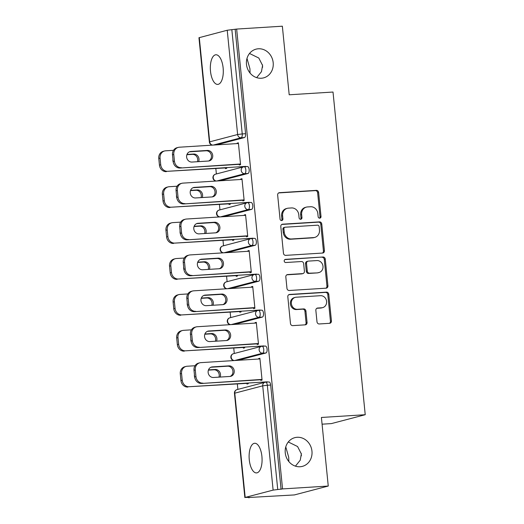 <?xml version="1.0" encoding="UTF-8"?>
<svg xmlns="http://www.w3.org/2000/svg" width="524" height="524" viewBox="0 0 524 524"><rect width="100%" height="100%" fill="white"/><g stroke="black" fill="none" stroke-linecap="round" stroke-linejoin="round"><path stroke-width="0.79" d="M261.299 78.24A14.849 13.336 -104.7 0 1 246.653 65.631A14.849 13.336 -104.7 0 1 256.066 49.151A14.849 13.336 -104.7 0 1 258.358 48.778A14.849 13.336 -104.7 0 1 273.004 61.393A14.849 13.336 -104.7 0 1 263.598 77.873A14.849 13.336 -104.7 0 1 261.299 78.24M223.303 71.035L223.198 68.618M300.075 466.746A14.849 13.336 -104.7 0 1 285.429 454.131A14.849 13.336 -104.7 0 1 294.842 437.651A14.849 13.336 -104.7 0 1 297.134 437.285A14.849 13.336 -104.7 0 1 311.78 449.893A14.849 13.336 -104.7 0 1 302.374 466.373A14.849 13.336 -104.7 0 1 300.075 466.746M262.079 459.541L261.974 457.118M319.738 218.167A1.592 1.434 75.3 0 0 321.009 216.497L318.618 192.491A2.279 2.044 75.3 0 0 316.339 190.363L279.475 192.675A2.279 2.044 75.3 0 0 277.654 195.059L280.045 219.065A1.592 1.434 75.3 0 0 281.886 220.519A1.592 1.434 75.3 0 0 282.914 218.881L282.606 215.777A7.284 6.543 75.3 0 1 287.309 208.316A7.284 6.543 75.3 0 1 288.436 208.139L291.508 207.943A7.284 6.543 75.3 0 1 298.785 214.761L299.093 217.873A1.592 1.434 75.3 0 0 301.962 217.689L301.654 214.585A7.284 6.543 75.3 0 1 306.357 207.124A7.284 6.543 75.3 0 1 307.483 206.941L310.555 206.751A7.284 6.543 75.3 0 1 317.832 213.569L318.147 216.674A1.592 1.434 75.3 0 0 319.738 218.167M319.463 218.154A1.592 1.434 75.3 0 0 320.026 216.753L317.629 192.753A2.279 2.044 75.3 0 0 315.356 190.618L278.657 192.924M281.368 220.545A1.592 1.434 75.3 0 0 281.925 219.143L281.617 216.039L282.606 215.777M300.416 219.346A1.592 1.434 75.3 0 0 300.973 217.951L300.665 214.84L301.654 214.585M285.77 446.913L288.711 457.275L288.835 461.559M295.438 466.144L300.245 460.177L301.352 453.961L297.58 446.533L288.292 441.974M301.274 453.371A14.849 6.432 -93.6 0 0 301.379 455.788M246.994 58.413L249.935 68.768L250.059 73.052M256.655 77.644L261.463 71.67L262.57 65.454L258.804 58.026L249.516 53.474M262.498 64.865A14.849 6.432 -93.6 0 0 262.603 67.288M261.915 456.437A14.849 6.432 -93.6 0 0 254.664 443.271A14.849 6.432 -93.6 0 0 249.273 459.751A14.849 6.432 -93.6 0 0 256.524 472.91A14.849 6.432 -93.6 0 0 261.915 456.437M223.132 67.93A14.849 6.432 -93.6 0 0 215.888 54.771A14.849 6.432 -93.6 0 0 210.497 71.244A14.849 6.432 -93.6 0 0 217.748 84.403A14.849 6.432 -93.6 0 0 223.132 67.93M316.994 321.828A2.279 2.044 75.3 0 0 319.267 323.963L329.609 323.308A2.279 2.044 75.3 0 0 331.437 320.924L328.771 294.265A2.279 2.044 75.3 0 0 326.498 292.137L289.634 294.449A2.279 2.044 75.3 0 0 287.807 296.833L290.473 323.491A2.279 2.044 75.3 0 0 292.746 325.627L305.237 324.841A2.279 2.044 75.3 0 0 307.064 322.45L305.924 311.046A2.279 2.044 75.3 0 0 303.651 308.911L297.455 309.304A6.092 5.469 75.3 0 1 291.442 304.13A6.092 5.469 75.3 0 1 295.307 297.363A6.092 5.469 75.3 0 1 296.243 297.213L320.518 295.693A6.092 5.469 75.3 0 1 326.524 300.868A6.092 5.469 75.3 0 1 322.666 307.627A6.092 5.469 75.3 0 1 321.723 307.778L317.682 308.033A2.279 2.044 75.3 0 0 315.854 310.418L316.994 321.828M236.652 29.069L282.351 26.2L289.196 94.785L333.015 92.041L365.228 414.72L321.409 417.464L328.253 486.049L282.554 488.918L236.652 29.069L231.837 29.665L242.239 133.928L245.579 133.718L235.171 29.455M322.601 253.053A2.279 2.044 75.3 0 0 324.422 250.662L321.762 224.003A2.279 2.044 75.3 0 0 319.489 221.875L282.619 224.187A2.279 2.044 75.3 0 0 280.798 226.578L283.458 253.236A2.279 2.044 75.3 0 0 285.731 255.365L322.601 253.053M325.266 259.138L327.926 285.796A2.279 2.044 75.3 0 1 326.105 288.18L289.235 290.493A2.279 2.044 75.3 0 1 286.962 288.364L285.822 276.954A2.279 2.044 75.3 0 1 287.65 274.569L302.597 273.626A2.279 2.044 75.3 0 0 304.424 271.242L303.665 263.67A2.279 2.044 75.3 0 0 301.392 261.542L285.829 262.517A1.592 1.434 75.3 0 1 285.266 259.393A1.592 1.434 75.3 0 1 285.514 259.354L322.994 257.002A2.279 2.044 75.3 0 1 325.266 259.138L324.277 259.393L326.943 286.052L327.926 285.796M322.077 424.178L331.365 423.602L365.228 414.72M199.29 37.577L209.692 141.84L209.364 141.984L198.956 37.728L227.226 30.248L231.837 29.665M328.253 486.049L294.39 494.931L248.664 497.505M282.554 488.918L273.122 490.104L245.186 497.427L250.177 497.414L248.697 497.8M237.87 389.384L237.333 383.961M234.287 353.477L233.75 348.054M230.704 317.577L230.16 312.153M227.121 281.67L226.578 276.246M223.538 245.769L222.995 240.339M219.956 209.862L219.412 204.439M216.373 173.961L215.829 168.532M238.407 143.059L237.097 143.144L238.381 142.81L240.568 164.674L239.285 165.008L239.186 164.071M225.392 167.935L225.464 168.636L226.748 168.296L226.676 167.595M237.097 143.144L237.143 143.589M265.255 346.076A3.478 1.506 86.4 0 1 265.386 346.056A3.478 1.506 86.4 0 1 267.083 349.141A3.478 1.506 86.4 0 1 265.943 352.979L238.014 360.309M268.838 381.983A3.478 1.506 86.4 0 1 268.969 381.963A3.478 1.506 86.4 0 1 270.666 385.048L267.325 385.258L277.733 489.514M281.074 489.305L270.666 385.048M245.579 133.718A3.478 1.506 86.4 0 1 244.446 137.557L216.51 144.886M243.313 347.458L243.378 348.152L244.662 347.818L244.597 347.117M255.064 323.112L255.018 322.666L256.302 322.326L258.483 344.196L257.199 344.53L257.107 343.593M258.09 274.268A3.478 1.506 86.4 0 1 258.214 274.248A3.478 1.506 86.4 0 1 259.917 277.334A3.478 1.506 86.4 0 1 258.777 281.172L230.848 288.501M236.141 275.644L236.213 276.344L237.496 276.01L237.424 275.31M247.898 251.304L247.852 250.858L249.136 250.518L251.317 272.382L250.033 272.722L249.941 271.786M250.924 202.461A3.478 1.506 86.4 0 1 251.048 202.441A3.478 1.506 86.4 0 1 252.745 205.526A3.478 1.506 86.4 0 1 251.612 209.364L223.676 216.694M228.975 203.836L229.047 204.537L230.331 204.203L230.259 203.502M240.726 179.496L240.686 179.051L241.97 178.71L244.151 200.574L242.867 200.915L242.776 199.978M247.341 166.553A3.478 1.506 86.4 0 1 247.466 166.534A3.478 1.506 86.4 0 1 249.162 169.619A3.478 1.506 86.4 0 1 248.029 173.464L220.093 180.787M244.315 215.397L244.269 214.951L245.553 214.617L247.734 236.481L246.45 236.815L246.359 235.879M232.558 239.743L232.63 240.444L233.914 240.103L233.842 239.403M254.507 238.368A3.478 1.506 86.4 0 1 254.631 238.341A3.478 1.506 86.4 0 1 256.334 241.426A3.478 1.506 86.4 0 1 255.195 245.271L227.259 252.594M251.481 287.204L251.435 286.759L252.719 286.425L254.9 308.289L253.616 308.623L253.524 307.693M239.73 311.551L239.796 312.252L241.079 311.911L241.007 311.217M261.673 310.175A3.478 1.506 86.4 0 1 261.797 310.156A3.478 1.506 86.4 0 1 263.5 313.234A3.478 1.506 86.4 0 1 262.36 317.079L234.431 324.408M258.646 359.019L258.601 358.567L259.884 358.233L262.066 380.096L260.782 380.437L260.69 379.5M246.896 383.358L246.968 384.059L248.245 383.725L248.179 383.024M240.686 179.051L241.99 178.966M244.269 214.951L245.579 214.873M247.852 250.858L249.162 250.773M251.435 286.759L252.745 286.68M255.018 322.666L256.328 322.581M258.601 358.567L259.911 358.488M306.357 207.124L305.374 207.386A7.284 6.543 75.3 0 0 300.665 214.84M287.309 208.316L286.32 208.578A7.284 6.543 75.3 0 0 281.617 216.039M322.424 253.066A2.279 2.044 75.3 0 0 323.432 250.924L320.773 224.265A2.279 2.044 75.3 0 0 318.5 222.137L281.807 224.436M319.142 226.669A1.592 1.434 75.3 0 0 317.551 225.182L285.187 227.213A1.592 1.434 75.3 0 0 283.91 228.883L284.237 232.158A7.284 6.543 75.3 0 0 291.514 238.977L313.634 237.588A7.284 6.543 75.3 0 0 314.76 237.405A7.284 6.543 75.3 0 0 319.47 229.944L319.142 226.669M284.945 227.252L283.956 227.508A1.592 1.434 75.3 0 0 282.927 229.139L283.91 228.883M314.76 237.405L313.778 237.667A7.284 6.543 75.3 0 1 312.651 237.844L290.525 239.232A7.284 6.543 75.3 0 1 283.255 232.414L282.927 229.139M325.935 288.193A2.279 2.044 75.3 0 0 326.943 286.052M286.831 274.818L301.614 273.888A2.279 2.044 75.3 0 0 301.968 273.829L302.951 273.574M284.84 259.596L322.994 257.002M318.114 272.657A6.092 5.469 75.3 0 0 319.057 272.506A6.092 5.469 75.3 0 0 322.915 265.747A6.092 5.469 75.3 0 0 316.909 260.572L308.354 261.109A2.279 2.044 75.3 0 0 306.533 263.493L307.293 271.059A2.279 2.044 75.3 0 0 309.566 273.194L317.125 272.912A6.092 5.469 75.3 0 0 318.068 272.762L319.057 272.506M308.007 261.162L307.018 261.424A2.279 2.044 75.3 0 0 305.544 263.755L306.533 263.493M317.125 272.912L308.577 273.449A2.279 2.044 75.3 0 1 306.304 271.321L305.544 263.755M324.277 259.393A2.279 2.044 75.3 0 0 322.005 257.264M322.666 307.627L321.677 307.889A6.092 5.469 75.3 0 1 320.734 308.04L316.863 308.282M295.307 297.363L294.318 297.625A6.092 5.469 75.3 0 0 290.46 304.385A6.092 5.469 75.3 0 0 296.466 309.56L297.455 309.304M305.066 324.854A2.279 2.044 75.3 0 0 306.075 322.712L304.935 311.302A2.279 2.044 75.3 0 0 302.662 309.173L296.466 309.56M329.439 323.321A2.279 2.044 75.3 0 0 330.447 321.179L327.788 294.527A2.279 2.044 75.3 0 0 325.515 292.392L288.816 294.698M198.648 161.634A5.338 4.795 75.3 0 0 193.664 154.036L186.983 154.456M172.94 159.276A5.338 4.795 75.3 0 0 173.248 162.119M173.516 150.316L165.63 150.814A6.956 6.249 75.3 0 0 164.556 150.984A6.956 6.249 75.3 0 0 160.056 158.11L160.724 164.785A6.956 6.249 75.3 0 0 167.673 171.296L226.702 167.85M245.926 166.39L167.673 171.296M160.056 158.11L158.772 158.445L159.44 165.119L160.724 164.785M197.456 161.713A5.338 4.795 75.3 0 0 192.387 154.37L186.885 154.718M158.772 158.445A6.956 6.249 -104.7 0 1 163.272 151.325L164.556 150.984M166.39 171.636A6.956 6.249 -104.7 0 1 159.44 165.119M189.452 151.822A5.338 4.795 -104.7 0 1 189.623 151.803L206.102 150.774A5.338 4.795 -104.7 0 1 211.29 154.94A5.338 4.795 -104.7 0 1 208.618 161.006M239.213 164.326L180.112 168.034A6.956 6.249 -104.7 0 1 173.162 161.523L172.494 154.849A6.956 6.249 -104.7 0 1 176.994 147.722L178.271 147.388A6.956 6.249 75.3 0 0 173.778 154.514L172.494 154.849M178.271 147.388A6.956 6.249 75.3 0 1 179.352 147.211L238.453 143.504M240.496 163.992L180.112 168.034M173.162 161.523L174.446 161.189L173.778 154.514M190.906 151.469L207.386 150.434A5.338 4.795 -104.7 0 1 212.652 154.966A5.338 4.795 -104.7 0 1 209.273 160.888A5.338 4.795 -104.7 0 1 208.447 161.025L191.961 162.054A5.338 4.795 -104.7 0 1 186.695 157.521A5.338 4.795 -104.7 0 1 190.081 151.6A5.338 4.795 -104.7 0 1 190.906 151.469L189.623 151.803M174.446 161.189A6.956 6.249 75.3 0 0 181.396 167.7M202.231 197.541A5.338 4.795 75.3 0 0 197.253 189.937L190.566 190.356M176.523 195.183A5.338 4.795 75.3 0 0 176.83 198.026M177.099 186.223L169.213 186.721A6.956 6.249 75.3 0 0 168.138 186.891A6.956 6.249 75.3 0 0 163.645 194.018L164.307 200.692A6.956 6.249 75.3 0 0 171.256 207.203L230.285 203.757M249.509 202.297L171.256 207.203M163.645 194.018L162.361 194.352L163.023 201.026L164.307 200.692M201.039 197.613A5.338 4.795 75.3 0 0 195.969 190.278L190.467 190.618M162.361 194.352A6.956 6.249 -104.7 0 1 166.855 187.225L168.138 186.891M169.972 207.537A6.956 6.249 -104.7 0 1 163.023 201.026M205.814 233.449A5.338 4.795 75.3 0 0 200.836 225.844L194.149 226.263M180.105 231.084A5.338 4.795 75.3 0 0 180.413 233.927M180.688 222.13L172.796 222.621A6.956 6.249 75.3 0 0 171.721 222.798A6.956 6.249 75.3 0 0 167.228 229.918L167.89 236.593A6.956 6.249 75.3 0 0 174.839 243.103L233.868 239.658M253.092 238.197L174.839 243.103M167.228 229.918L165.944 230.259L166.606 236.933L167.89 236.593M204.629 233.521A5.338 4.795 75.3 0 0 199.552 226.178L194.057 226.525M165.944 230.259A6.956 6.249 -104.7 0 1 170.438 223.132L171.721 222.798M173.555 243.444A6.956 6.249 -104.7 0 1 166.606 236.933M209.397 269.349A5.338 4.795 75.3 0 0 204.419 261.745L197.731 262.164M183.688 266.991A5.338 4.795 75.3 0 0 183.996 269.834M184.271 258.031L176.378 258.529A6.956 6.249 75.3 0 0 175.304 258.699A6.956 6.249 75.3 0 0 170.811 265.825L171.479 272.5A6.956 6.249 75.3 0 0 178.422 279.01L237.451 275.565M256.675 274.104L178.422 279.01M170.811 265.825L169.527 266.159L170.195 272.834L171.479 272.5M208.211 269.421A5.338 4.795 75.3 0 0 203.135 262.085L197.64 262.426M169.527 266.159A6.956 6.249 -104.7 0 1 174.02 259.039L175.304 258.699M177.145 279.344A6.956 6.249 -104.7 0 1 170.195 272.834M212.98 305.256A5.338 4.795 75.3 0 0 208.002 297.652L201.314 298.071M187.271 302.898A5.338 4.795 75.3 0 0 187.579 305.734M187.854 293.938L179.961 294.429A6.956 6.249 75.3 0 0 178.887 294.606A6.956 6.249 75.3 0 0 174.394 301.726L175.062 308.4A6.956 6.249 75.3 0 0 182.011 314.917L241.033 311.466M260.258 310.005L182.011 314.917M174.394 301.726L173.11 302.066L173.778 308.741L175.062 308.4M211.794 305.328A5.338 4.795 75.3 0 0 206.718 297.986L201.223 298.333M173.11 302.066A6.956 6.249 -104.7 0 1 177.603 294.94L178.887 294.606M180.728 315.252A6.956 6.249 -104.7 0 1 173.778 308.741M216.563 341.157A5.338 4.795 75.3 0 0 211.585 333.559L204.897 333.978M190.86 338.799A5.338 4.795 75.3 0 0 191.162 341.641M191.437 329.838L183.551 330.336A6.956 6.249 75.3 0 0 182.47 330.506A6.956 6.249 75.3 0 0 177.977 337.633L178.645 344.307A6.956 6.249 75.3 0 0 185.594 350.818L244.623 347.373M263.841 345.912L185.594 350.818M177.977 337.633L176.693 337.967L177.361 344.641L178.645 344.307M215.377 341.235A5.338 4.795 75.3 0 0 210.301 333.893L204.805 334.24M176.693 337.967A6.956 6.249 -104.7 0 1 181.186 330.847L182.47 330.506M184.31 351.159A6.956 6.249 -104.7 0 1 177.361 344.641M193.035 187.723A5.338 4.795 -104.7 0 1 193.205 187.71L209.692 186.675A5.338 4.795 -104.7 0 1 214.873 190.847A5.338 4.795 -104.7 0 1 212.2 196.913M242.795 200.233L183.695 203.941A6.956 6.249 -104.7 0 1 176.745 197.43L176.084 190.756A6.956 6.249 -104.7 0 1 180.577 183.629L181.861 183.289A6.956 6.249 75.3 0 0 177.361 190.415L176.084 190.756M181.861 183.289A6.956 6.249 75.3 0 1 182.935 183.118L242.036 179.411M244.079 199.893L183.695 203.941M176.745 197.43L178.029 197.089L177.361 190.415M194.489 187.376L210.969 186.341A5.338 4.795 -104.7 0 1 216.235 190.874A5.338 4.795 -104.7 0 1 212.855 196.795A5.338 4.795 -104.7 0 1 212.03 196.926L195.544 197.961A5.338 4.795 -104.7 0 1 190.284 193.428A5.338 4.795 -104.7 0 1 193.664 187.507A5.338 4.795 -104.7 0 1 194.489 187.376L193.205 187.71M178.029 197.089A6.956 6.249 75.3 0 0 184.979 203.6M196.618 223.63A5.338 4.795 -104.7 0 1 196.788 223.617L213.275 222.582A5.338 4.795 -104.7 0 1 218.462 226.748A5.338 4.795 -104.7 0 1 215.783 232.82M246.385 236.134L187.278 239.841A6.956 6.249 -104.7 0 1 180.328 233.331L179.667 226.656A6.956 6.249 -104.7 0 1 184.16 219.53L185.444 219.196A6.956 6.249 75.3 0 0 180.95 226.322L179.667 226.656M185.444 219.196A6.956 6.249 75.3 0 1 186.518 219.025L245.618 215.318M247.662 235.8L187.278 239.841M180.328 233.331L181.612 232.997L180.95 226.322M198.072 223.276L214.558 222.242A5.338 4.795 -104.7 0 1 219.818 226.774A5.338 4.795 -104.7 0 1 216.438 232.695A5.338 4.795 -104.7 0 1 215.613 232.833L199.127 233.868A5.338 4.795 -104.7 0 1 193.867 229.335A5.338 4.795 -104.7 0 1 197.247 223.407A5.338 4.795 -104.7 0 1 198.072 223.276L196.788 223.617M181.612 232.997A6.956 6.249 75.3 0 0 188.561 239.507M200.201 259.531A5.338 4.795 -104.7 0 1 200.371 259.518L216.857 258.483A5.338 4.795 -104.7 0 1 222.045 262.655A5.338 4.795 -104.7 0 1 219.366 268.72M249.968 272.041L190.86 275.748A6.956 6.249 -104.7 0 1 183.911 269.238L183.249 262.563A6.956 6.249 -104.7 0 1 187.743 255.437L189.026 255.103A6.956 6.249 75.3 0 0 184.533 262.223L183.249 262.563M189.026 255.103A6.956 6.249 75.3 0 1 190.101 254.926L249.201 251.219M251.251 271.707L190.86 275.748M183.911 269.238L185.195 268.897L184.533 262.223M201.655 259.183L218.141 258.149A5.338 4.795 -104.7 0 1 223.401 262.681A5.338 4.795 -104.7 0 1 220.021 268.602A5.338 4.795 -104.7 0 1 219.196 268.733L202.709 269.768A5.338 4.795 -104.7 0 1 197.45 265.236A5.338 4.795 -104.7 0 1 200.83 259.315A5.338 4.795 -104.7 0 1 201.655 259.183L200.371 259.518M185.195 268.897A6.956 6.249 75.3 0 0 192.144 275.414M203.784 295.438A5.338 4.795 -104.7 0 1 203.954 295.425L220.44 294.39A5.338 4.795 -104.7 0 1 225.628 298.562A5.338 4.795 -104.7 0 1 222.949 304.627M253.551 307.948L194.45 311.656A6.956 6.249 -104.7 0 1 187.5 305.138L186.832 298.464A6.956 6.249 -104.7 0 1 191.326 291.344L192.609 291.003A6.956 6.249 75.3 0 0 188.116 298.13L186.832 298.464M192.609 291.003A6.956 6.249 75.3 0 1 193.684 290.833L252.791 287.126M254.834 307.608L194.45 311.656M187.5 305.138L188.784 304.804L188.116 298.13M205.238 295.084L221.724 294.056A5.338 4.795 -104.7 0 1 226.984 298.582A5.338 4.795 -104.7 0 1 223.604 304.51A5.338 4.795 -104.7 0 1 222.779 304.641L206.299 305.675A5.338 4.795 -104.7 0 1 201.033 301.143A5.338 4.795 -104.7 0 1 204.412 295.222A5.338 4.795 -104.7 0 1 205.238 295.084L203.954 295.425M188.784 304.804A6.956 6.249 75.3 0 0 195.727 311.315M207.366 331.338A5.338 4.795 -104.7 0 1 207.537 331.325L224.023 330.29A5.338 4.795 -104.7 0 1 229.211 334.463A5.338 4.795 -104.7 0 1 226.532 340.528M257.133 343.849L198.033 347.556A6.956 6.249 -104.7 0 1 191.083 341.045L190.415 334.371A6.956 6.249 -104.7 0 1 194.908 327.245L196.192 326.911A6.956 6.249 75.3 0 0 191.699 334.03L190.415 334.371M196.192 326.911A6.956 6.249 75.3 0 1 197.266 326.734L256.374 323.026M258.417 343.515L198.033 347.556M191.083 341.045L192.367 340.705L191.699 334.03M208.821 330.991L225.307 329.956A5.338 4.795 -104.7 0 1 230.573 334.489A5.338 4.795 -104.7 0 1 227.187 340.41A5.338 4.795 -104.7 0 1 226.361 340.541L209.882 341.576A5.338 4.795 -104.7 0 1 204.615 337.043A5.338 4.795 -104.7 0 1 207.995 331.122A5.338 4.795 -104.7 0 1 208.821 330.991L207.537 331.325M192.367 340.705A6.956 6.249 75.3 0 0 199.317 347.222M220.152 377.064A5.338 4.795 75.3 0 0 215.168 369.459L208.487 369.879M194.443 374.706A5.338 4.795 75.3 0 0 194.751 377.542M195.02 365.745L187.133 366.237A6.956 6.249 75.3 0 0 186.053 366.414A6.956 6.249 75.3 0 0 181.559 373.54L182.228 380.214A6.956 6.249 75.3 0 0 189.177 386.725L248.206 383.28M267.423 381.813L189.177 386.725M181.559 373.54L180.276 373.874L180.944 380.548L182.228 380.214M218.96 377.136A5.338 4.795 75.3 0 0 213.884 369.8L208.388 370.141M180.276 373.874A6.956 6.249 -104.7 0 1 184.769 366.748L186.053 366.414M187.893 387.059A6.956 6.249 -104.7 0 1 180.944 380.548M210.949 367.245A5.338 4.795 -104.7 0 1 211.126 367.232L227.606 366.197A5.338 4.795 -104.7 0 1 232.794 370.37A5.338 4.795 -104.7 0 1 230.121 376.435M260.716 379.756L201.616 383.463A6.956 6.249 -104.7 0 1 194.666 376.946L193.998 370.272A6.956 6.249 -104.7 0 1 198.491 363.152L199.775 362.811A6.956 6.249 75.3 0 0 195.282 369.937L193.998 370.272M199.775 362.811A6.956 6.249 75.3 0 1 200.856 362.641L259.956 358.933M262 379.415L201.616 383.463M194.666 376.946L195.95 376.612L195.282 369.937M212.403 366.898L228.89 365.863A5.338 4.795 -104.7 0 1 234.156 370.396A5.338 4.795 -104.7 0 1 230.776 376.317A5.338 4.795 -104.7 0 1 229.951 376.448L213.464 377.483A5.338 4.795 -104.7 0 1 208.198 372.95A5.338 4.795 -104.7 0 1 211.578 367.029A5.338 4.795 -104.7 0 1 212.403 366.898L211.126 367.232M195.95 376.612A6.956 6.249 75.3 0 0 202.899 383.123M320.026 216.753L321.009 216.497M281.925 219.143L282.914 218.881M300.973 217.951L301.962 217.689M213.111 145.096A3.478 3.124 75.3 0 1 209.692 141.84L237.627 134.511L227.226 30.248M244.446 137.557L241.106 137.766A3.478 3.124 75.3 0 1 237.627 134.511L242.239 133.928A3.478 1.506 86.4 0 1 241.106 137.766L213.17 145.096M273.122 490.104L262.714 385.841L234.778 393.17L245.186 497.427M268.969 381.963L265.629 382.173A3.478 1.506 -93.6 0 1 267.325 385.258L262.714 385.841A3.478 3.124 -104.7 0 1 264.967 382.278L237.025 389.607A3.478 3.124 -104.7 0 0 234.778 393.17L234.451 393.314L244.852 497.577M248.029 173.464L244.688 173.673A3.478 1.506 86.4 0 0 245.828 169.828A3.478 1.506 -93.6 0 0 244.125 166.743A3.478 1.506 -93.6 0 0 244.001 166.763A3.478 3.124 -104.7 0 0 243.464 166.855L215.528 174.178A3.478 3.478 0 0 0 216.32 181.022M216.753 180.996L244.688 173.673A3.478 3.124 75.3 0 1 241.217 170.411A3.478 3.124 -104.7 0 1 243.464 166.855A3.478 3.478 0 0 1 244.125 166.743L247.466 166.534M216.694 181.003A3.478 3.124 75.3 0 1 213.275 177.741A3.478 3.124 -104.7 0 1 215.528 174.178M251.612 209.364L248.271 209.574L220.342 216.903M255.195 245.271L251.854 245.481L223.925 252.804M258.777 281.172L255.443 281.381L227.508 288.711M262.36 317.079L259.026 317.289L231.091 324.611M265.943 352.979L262.609 353.189L234.673 360.519M251.048 202.441L247.708 202.65A3.478 3.478 0 0 0 247.046 202.755A3.478 3.124 -104.7 0 0 244.8 206.318A3.478 3.124 75.3 0 0 248.271 209.574A3.478 1.506 86.4 0 0 249.411 205.736A3.478 1.506 -93.6 0 0 247.708 202.65A3.478 1.506 -93.6 0 0 247.583 202.67A3.478 3.124 -104.7 0 0 247.046 202.755L219.111 210.085A3.478 3.478 0 0 0 219.91 216.929M220.277 216.903A3.478 3.124 75.3 0 1 216.864 213.648A3.478 3.124 -104.7 0 1 219.111 210.085M254.631 238.341L251.291 238.551A3.478 3.478 0 0 0 250.629 238.662A3.478 3.124 -104.7 0 0 248.383 242.226A3.478 3.124 75.3 0 0 251.854 245.481A3.478 1.506 86.4 0 0 252.994 241.636A3.478 1.506 -93.6 0 0 251.291 238.551A3.478 1.506 -93.6 0 0 251.166 238.577A3.478 3.124 -104.7 0 0 250.629 238.662L222.693 245.992A3.478 3.478 0 0 0 223.493 252.83M223.859 252.81A3.478 3.124 75.3 0 1 220.447 249.548A3.478 3.124 -104.7 0 1 222.693 245.992M258.214 274.248L254.88 274.458A3.478 3.478 0 0 0 254.212 274.563A3.478 3.124 -104.7 0 0 251.965 278.126A3.478 3.124 75.3 0 0 255.443 281.381A3.478 1.506 86.4 0 0 256.577 277.543A3.478 1.506 -93.6 0 0 254.88 274.458A3.478 1.506 -93.6 0 0 254.749 274.478A3.478 3.124 -104.7 0 0 254.212 274.563L226.276 281.892A3.478 3.478 0 0 0 227.075 288.737M227.442 288.717A3.478 3.124 75.3 0 1 224.03 285.456A3.478 3.124 -104.7 0 1 226.276 281.892M261.797 310.156L258.463 310.365A3.478 3.478 0 0 0 257.795 310.47A3.478 3.124 -104.7 0 0 255.548 314.033A3.478 3.124 75.3 0 0 259.026 317.289A3.478 1.506 86.4 0 0 260.159 313.444A3.478 1.506 -93.6 0 0 258.463 310.365A3.478 1.506 -93.6 0 0 258.332 310.385A3.478 3.124 -104.7 0 0 257.795 310.47L229.859 317.799A3.478 3.478 0 0 0 230.658 324.644M231.032 324.618A3.478 3.124 75.3 0 1 227.613 321.363A3.478 3.124 -104.7 0 1 229.859 317.799M265.386 346.056L262.046 346.266A3.478 3.478 0 0 0 261.378 346.371A3.478 3.124 -104.7 0 0 259.131 349.934A3.478 3.124 75.3 0 0 262.609 353.189A3.478 1.506 86.4 0 0 263.742 349.351A3.478 1.506 -93.6 0 0 262.046 346.266A3.478 1.506 -93.6 0 0 261.921 346.285A3.478 3.124 -104.7 0 0 261.378 346.371L233.442 353.7A3.478 3.478 0 0 0 234.241 360.545M234.614 360.525A3.478 3.124 75.3 0 1 231.195 357.263A3.478 3.124 -104.7 0 1 233.442 353.7M265.629 382.173A3.478 1.506 -93.6 0 0 265.504 382.192A3.478 3.124 -104.7 0 0 264.967 382.278A3.478 3.478 0 0 1 265.629 382.173M278.788 192.852L279.475 192.675M315.356 190.618L316.339 190.363M317.629 192.753L318.618 192.491M281.932 224.37L282.619 224.187M318.5 222.137L319.489 221.875M320.773 224.265L321.762 224.003M323.432 250.924L324.422 250.662M283.255 232.414L284.237 232.158M290.525 239.232L291.514 238.977M312.651 237.844L313.634 237.588M286.962 274.746L287.65 274.569M301.614 273.888L302.597 273.626M285.03 259.485L285.514 259.354M306.304 271.321L307.293 271.059M308.577 273.449L309.566 273.194M316.994 308.21L317.682 308.033M320.734 308.04L321.723 307.778M302.662 309.173L303.651 308.911M304.935 311.302L305.924 311.046M306.075 322.712L307.064 322.45M288.947 294.626L289.634 294.449M325.515 292.392L326.498 292.137M327.788 294.527L328.771 294.265M330.447 321.179L331.437 320.924M192.387 154.37L193.664 154.036M207.386 150.434L206.102 150.774M195.969 190.278L197.253 189.937M199.552 226.178L200.836 225.844M203.135 262.085L204.419 261.745M206.718 297.986L208.002 297.652M210.301 333.893L211.585 333.559M210.969 186.341L209.692 186.675M214.558 222.242L213.275 222.582M218.141 258.149L216.857 258.483M221.724 294.056L220.44 294.39M225.307 329.956L224.023 330.29M213.884 369.8L215.168 369.459M228.89 365.863L227.606 366.197M209.364 141.984A3.478 3.478 0 0 0 212.737 145.122M237.025 389.607A3.478 3.478 0 0 0 234.451 393.314"/></g></svg>
